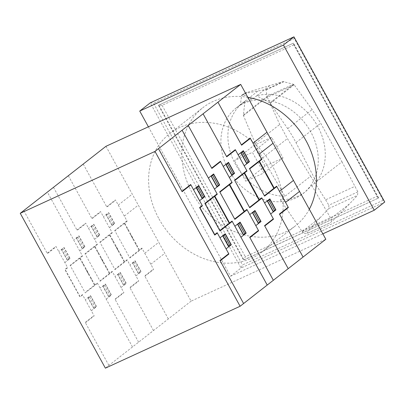 <?xml version="1.0" encoding="UTF-8"?>
<svg xmlns="http://www.w3.org/2000/svg" width="405" height="405" viewBox="0 0 405 405"><rect width="100%" height="100%" fill="white"/><g stroke="black" fill="none" stroke-linecap="round" stroke-linejoin="round"><path stroke-width="0.3" stroke-dasharray="2.02 1.52" d="M243.37 115.04A1.169 0.967 -128 0 0 243.461 115.668L255.332 143.542A115.435 95.474 -128 0 0 262.642 157.94L284.953 196.283A54.31 44.92 52 0 1 235.416 164.243A54.31 44.92 52 0 1 243.137 102.541A54.31 44.92 52 0 1 244.984 101.184L243.37 115.04L267.072 96.506L267.315 97.185L294.197 84.837L293.347 84.291L283.201 81.567L245.643 92.856L242.357 94.755M267.315 97.185L279.754 124.451L287.398 138.586L310.615 176.221L280.402 199.837A54.31 44.92 -128 0 0 280.407 199.837C290.183 199.721 298.591 196.962 305.633 191.565L311.774 185.429L316.32 181.87L295.974 142.626A115.435 95.474 -128 0 0 287.702 128.674L270.317 103.336A1.154 0.957 -128 0 0 269.872 102.921L256.694 95.808L252.143 99.362A54.31 44.92 -128 0 0 240.438 104.738L241.527 95.838L244.458 93.545L265.984 89.48L267.072 96.506M269.745 85.607L256.694 95.808A54.31 44.92 52 0 1 317.753 126.421A54.31 44.92 52 0 1 316.32 181.87L341.982 161.808L320.73 123.272L312.123 109.583L294.197 84.837M228.42 169.71A54.31 44.92 -128 0 0 303.041 193.59A54.31 44.92 -128 0 0 310.757 131.888A54.31 44.92 -128 0 0 236.14 108.008A54.31 44.92 -128 0 0 228.42 169.71M269.872 102.921L293.584 84.382M311.774 185.429L330.86 218.472C331.72 220.178 331.558 221.57 330.384 222.654L330.753 222.36C334.414 219.343 340.63 213.212 349.409 203.973L357.539 195.357L357.863 191.879L341.982 161.808M280.402 199.837L302.135 231.64L320.795 217.055C310.898 227.731 306.332 233.189 307.106 233.422L329.842 222.978L307.101 233.427C305.243 234.044 303.593 233.457 302.15 231.66L302.135 231.64M242.251 94.8L242.246 94.81A1.898 1.569 52 0 1 242.352 94.76L244.458 93.545M357.863 191.879L328.85 205.208L328.703 208.605L320.795 217.055M267.072 96.36L293.347 84.291M266.242 89.809L284.087 81.613M243.997 93.611L245.643 92.856M310.615 176.221L325.61 199.812L355.058 186.285M242.352 94.76A1.898 1.569 52 0 1 243.8 94.912L246.944 92.456M243.8 94.912L252.143 99.362M325.61 199.812L328.85 205.208M241.527 95.838A1.898 1.569 52 0 1 242.038 94.942A1.898 1.569 52 0 1 242.246 94.81M240.438 104.738L244.984 101.184M293.838 44.839L162.101 105.356L158.785 105.006L243.911 259.853L243.562 260.126L378.645 197.964L377.075 196.248L293.838 44.839L293.519 43.112L378.645 197.964L243.911 259.853L245.339 256.76L377.075 196.248M162.101 105.356L245.339 256.76M158.436 105.28L293.519 43.112L158.436 105.28L243.562 260.126M378.295 198.237L293.164 43.386M148.392 126.811L230.541 276.24L241.036 268.034L242.463 264.946L383.181 200.303L384.75 202.019L241.036 268.034L150.23 102.865L153.551 103.214L242.463 264.946M383.181 200.303L294.268 38.571L153.551 103.214M293.944 36.845L294.268 38.571M230.541 276.24L322.841 233.842M253.707 145.562L265.057 166.207L283.024 157.955L271.674 137.31L253.707 145.562L234.465 160.603L252.431 152.351L263.782 172.996L245.815 181.248L234.465 160.603M271.674 137.31L252.431 152.351M283.024 157.955L263.782 172.996M265.057 166.207L245.815 181.248M309.314 209.233A75.052 62.071 52 0 1 295.346 225.924A75.052 62.071 52 0 1 192.238 192.932A75.052 62.071 52 0 1 202.9 107.674A75.052 62.071 52 0 1 247.794 97.327M159.003 218.913A75.052 62.071 -128 0 0 262.111 251.905A75.052 62.071 -128 0 0 272.778 166.647A75.052 62.071 -128 0 0 169.665 133.655A75.052 62.071 -128 0 0 159.003 218.913M105.958 146.301L191.089 301.148L325.822 239.259M191.089 301.148L105.381 368.155M114.909 230.82L127.155 221.246L115.425 199.913L106.677 206.752M83.222 164.076L106.869 207.092L115.612 200.252M132.739 238.687L132.005 236.662L130.744 235.057M130.567 234.733L132.081 236.581L132.901 238.975M128.015 229.184L127.666 229.458M127.919 229.007L127.57 229.281M126.279 221.93L126.087 221.586M126.107 222.067L125.914 221.722M109.446 227.706L114.696 223.606L108.641 212.595L103.397 216.695M114.509 223.261L112.058 225.175L106.383 214.852L108.834 212.939M113.284 224.218L107.608 213.896M112.069 225.656L106.019 214.645M112.585 224.765L112.772 225.109M113.294 224.213L113.471 224.562M106.89 213.961L107.082 214.306M106.718 214.098L106.91 214.442M114.331 223.398L108.656 213.076M114.423 223.332L114.62 223.661M142.099 248.432L129.853 258.005L114.721 230.475L126.962 220.902M129.666 257.661L141.907 248.088L153.637 269.421L144.894 276.256M168.348 318.927L144.701 275.916L153.449 269.077M135.802 244.25L136.151 243.977M136.242 244.149L135.893 244.423M141.223 249.115L141.036 248.771M140.859 248.908L141.051 249.252M135.933 275.886L141.183 271.78L135.123 260.764L129.878 264.87M139.431 273.152L139.239 272.803M139.259 273.289L139.067 272.94M132.501 262.82L138.556 273.836M140.991 271.436L138.54 273.35L132.865 263.027L135.316 261.114M134.09 262.07L139.765 272.393M133.392 262.617L133.199 262.273M134.101 262.06L133.903 261.721M135.138 261.25L140.813 271.573M135.052 260.82L135.23 261.179M139.462 250.001L124.705 223.16M139.112 250.275L124.355 223.433M100.04 242.443L112.286 232.87L100.556 211.537L91.814 218.371M68.354 175.699L92.001 218.715L100.744 211.876M117.87 250.31L117.136 248.285L115.876 246.68M115.698 246.356L117.217 248.204L118.032 250.599M113.147 240.808L112.798 241.081M113.051 240.631L112.701 240.904M111.41 233.553L111.223 233.209M111.238 233.69L111.046 233.346M94.578 239.33L99.827 235.224L93.773 224.213L88.528 228.319M99.64 234.885L97.19 236.798L91.515 226.476L93.965 224.562M98.602 236.186L92.74 225.519M97.2 237.279L91.15 226.268M97.716 236.388L97.904 236.733M92.026 225.585L92.213 225.929M91.849 225.722L92.041 226.066M99.463 235.022L93.788 224.699M99.554 234.951L99.751 235.285M127.231 260.056L114.985 269.629L99.853 242.099L112.094 232.526M114.797 269.284L127.043 259.711L138.768 281.045L130.025 287.879M153.48 330.551L129.838 287.54L138.581 280.7M120.933 255.874L121.282 255.601M121.373 255.773L121.024 256.046M126.355 260.739L126.168 260.395M125.99 260.531L126.183 260.876M121.065 287.509L126.314 283.404L120.26 272.388L115.01 276.493M124.563 284.771L124.376 284.426M124.391 284.907L124.198 284.563M117.632 274.443L123.687 285.459M126.122 283.06L123.672 284.973L117.997 274.651L120.447 272.737M119.222 273.694L124.897 284.016M118.523 274.241L118.331 273.896M119.232 273.684L119.035 273.345M120.27 272.874L125.945 283.196M120.189 272.443L120.361 272.803M124.593 261.625L109.836 234.784M124.244 261.898L109.487 235.057M85.171 254.067L97.418 244.493L85.688 223.16L76.945 229.994M53.485 187.323L77.132 230.339L85.875 223.499M103.002 261.929L102.268 259.909L101.007 258.304M100.83 257.98L102.349 259.828L103.164 262.222M98.278 252.431L97.929 252.705M98.182 252.254L97.833 252.528M96.542 245.177L96.355 244.833M96.37 245.314L96.177 244.969M86.123 269.892L87.384 271.507L88.118 273.522M83.415 264.055L83.06 264.328M88.295 273.841L87.48 271.451L85.966 269.603M83.314 263.878L82.964 264.151M79.714 250.953L84.959 246.847L78.904 235.837L73.659 239.942M84.772 246.508L82.321 248.422L76.646 238.099L79.097 236.186M83.734 247.809L77.871 237.143M82.336 248.903L76.282 237.892M70.308 265.69L82.549 256.117L47.365 192.112M81.501 256.937L81.309 256.593M82.848 248.012L83.035 248.356M77.158 237.208L77.345 237.553M76.98 237.345L77.173 237.689M84.594 246.645L78.919 236.323M84.685 246.574L84.888 246.908M112.362 271.679L100.121 281.252L84.984 253.717L97.23 244.149M99.929 280.903L112.175 271.335L123.9 292.668L115.157 299.503M138.611 342.174L114.969 299.163L123.712 292.324M106.064 267.497L106.414 267.224M106.51 267.396L106.156 267.67M111.486 272.363L111.299 272.018M111.122 272.155L111.314 272.499M106.196 299.133L111.446 295.027L105.391 284.011L100.141 288.117M109.694 296.394L109.507 296.05M109.522 296.531L109.33 296.187M102.764 286.067L108.818 297.083M111.253 294.683L108.808 296.597L103.133 286.274L105.578 284.361M104.353 285.317L110.028 295.64M103.655 285.864L103.467 285.515M104.363 285.307L104.166 284.968M105.406 284.497L111.081 294.82M105.32 284.067L105.492 284.426M96.253 283.778L96.446 284.123M91.196 279.121L91.545 278.848M91.641 279.02L91.292 279.293M109.725 273.248L94.967 246.407M80.104 258.031L94.856 284.872M109.375 273.522L94.618 246.68M94.507 285.145L79.755 258.304M150.802 264.257L164.794 253.317M144.742 253.241L158.74 242.306M124.315 216.083L138.307 205.143M118.26 205.072L132.253 194.132M132.491 346.958L97.306 282.953L85.06 292.526M23.748 210.57L47.395 253.586L56.143 246.746M47.208 253.241L55.956 246.407L67.681 267.74L65.235 269.654L79.987 296.495L82.438 294.582L94.168 315.915L85.42 322.75M64.841 262.577L70.09 258.471L64.036 247.46L58.791 251.566M82.625 294.926L80.003 296.976L64.866 269.447L67.493 267.391M69.726 258.269L64.051 247.946M69.903 258.132L67.453 260.045L61.778 249.723L64.228 247.809M68.678 259.089L63.003 248.766M67.468 260.526L61.413 249.515M67.979 259.635L68.167 259.98M69.817 258.198L70.019 258.527M68.865 259.428L68.688 259.078M62.289 248.832L62.476 249.176M62.112 248.969L62.304 249.313M108.874 365.421L85.232 322.41L93.98 315.571M91.328 310.757L96.577 306.651L90.523 295.635L85.273 299.74M94.654 308.154L94.461 307.81M87.895 297.685L93.955 308.701M94.826 308.018L94.638 307.673M90.538 296.121L96.213 306.443M89.485 296.941L95.16 307.263M96.385 306.307L93.94 308.22L88.265 297.898L90.71 295.984M88.786 297.488L88.594 297.143M89.297 296.592L89.5 296.931M90.447 295.69L90.624 296.05M97.494 283.303L85.252 292.876L70.116 265.341L82.362 255.768M270.317 103.336L294.106 84.741M287.702 128.674L312.123 109.583M295.974 142.626L320.73 123.272M302.15 231.66L330.86 218.472L349.409 203.973M328.703 208.605L357.539 195.357M265.984 89.48L283.201 81.567M262.642 157.94L287.398 138.586M244.984 101.189L258.036 90.983M243.461 115.668L267.244 97.073M255.332 143.542L279.754 124.451M303.041 193.59L305.633 191.565M330.384 222.654L330.753 222.36M236.14 108.008L243.137 102.541M262.111 251.905L295.346 225.924M169.665 133.655L202.9 107.674"/><path stroke-width="0.61" d="M139.735 111.066L150.23 102.865L293.944 36.845L384.75 202.019L374.255 210.225L283.449 45.051L139.735 111.066L148.392 126.811M293.944 36.845L283.449 45.051M322.841 233.842L374.255 210.225M247.794 97.327A75.052 62.071 52 0 1 306.013 140.667A75.052 62.071 52 0 1 309.314 209.233M240.109 306.261L325.822 239.259L240.691 84.407L105.958 146.301L20.25 213.303L154.983 151.414L240.109 306.261L105.381 368.155L20.25 213.303M240.691 84.407L154.983 151.414M249.642 168.931L261.888 159.357L250.158 138.019L241.41 144.858M217.951 102.187L241.598 145.203L250.346 138.363M267.472 176.793L266.738 174.773L265.477 173.168M265.3 172.844L266.814 174.692L267.629 177.081M262.749 167.29L262.399 167.564M262.653 167.118L262.303 167.392M261.012 160.041L260.82 159.691M260.835 160.177L260.648 159.828M244.18 165.812L249.429 161.711L243.375 150.701L238.125 154.801M249.242 161.372L246.792 163.286L241.117 152.963L243.562 151.05M248.017 162.329L242.342 152.007M246.802 163.762L240.747 152.751M247.313 162.876L247.501 163.215M248.027 162.319L248.204 162.668M241.623 152.067L241.815 152.417M241.451 152.204L241.638 152.553M249.065 161.509L243.39 151.186M249.151 161.438L249.353 161.767M276.833 186.543L264.587 196.116L249.45 168.581L261.696 159.008M264.394 195.767L276.64 186.194L288.37 207.527L279.622 214.367M303.082 257.033L279.435 214.027L288.183 207.188M270.53 182.361L270.884 182.088M270.975 182.26L270.626 182.534M275.957 187.226L275.764 186.877M275.592 187.014L275.78 187.363M270.667 213.992L275.911 209.891L269.857 198.875L264.612 202.976M274.165 211.258L273.972 210.914M273.988 211.395L273.8 211.051M267.234 200.926L273.289 211.942M275.724 209.547L273.274 211.461L267.599 201.138L270.049 199.219M268.824 200.176L274.499 210.504M268.125 200.728L267.933 200.379M268.834 200.171L268.631 199.832M269.872 199.361L275.547 209.684M269.786 198.931L269.963 199.29M274.19 188.107L259.438 161.271M273.841 188.381L259.089 161.544M234.773 180.549L247.02 170.981L235.29 149.642L226.542 156.482M203.082 113.81L226.729 156.821L235.477 149.987M252.604 188.416L251.869 186.396L250.609 184.791M250.432 184.467L251.945 186.315L252.76 188.705M247.88 178.914L247.531 179.187M247.784 178.742L247.435 179.015M246.144 171.664L245.951 171.315M245.967 171.801L245.779 171.452M229.311 177.436L234.561 173.335L228.506 162.324L223.256 166.425M234.373 172.996L231.923 174.909L226.248 164.587L228.698 162.668M233.336 174.292L227.473 163.63M231.933 175.385L225.884 164.374M232.445 174.499L232.637 174.839M226.754 163.691L226.947 164.04M226.582 163.828L226.77 164.177M234.196 173.132L228.521 162.81M234.287 173.062L234.485 173.391M261.964 198.166L249.718 207.74L234.581 180.205L246.827 170.632M249.531 207.39L261.772 197.817L273.502 219.151L264.754 225.99M288.213 268.657L264.566 225.651L273.314 218.811M255.666 193.985L256.016 193.711M256.107 193.884L255.757 194.157M261.088 198.85L260.901 198.501M260.724 198.637L260.916 198.987M255.798 225.615L261.048 221.515L254.988 210.499L249.743 214.599M259.296 222.882L259.104 222.537M259.119 223.018L258.932 222.674M252.366 212.549L258.42 223.565M260.855 221.165L258.405 223.084L252.73 212.757L255.18 210.843M253.768 211.456L259.63 222.127M253.257 212.347L253.064 212.002M255.003 210.98L260.678 221.307M254.917 210.554L255.094 210.914M259.327 199.731L244.569 172.894M258.977 200.004L244.22 173.168M219.905 192.173L232.151 182.604L220.421 161.266L211.673 168.105M188.219 125.434L211.866 168.445L220.609 161.61M237.735 200.04L237.001 198.02L235.74 196.41M235.563 196.091L237.077 197.939L237.897 200.328M233.012 190.537L232.662 190.811M232.915 190.365L232.566 190.639M231.275 183.288L231.083 182.939M231.103 183.424L230.911 183.075M220.857 208.003L222.117 209.613L222.851 211.628M218.143 202.161L217.794 202.434M223.028 211.952L222.213 209.557L220.695 207.714M218.047 201.989L217.698 202.257M214.442 189.059L219.692 184.958L213.637 173.947L208.393 178.048M219.505 184.619L217.055 186.533L211.38 176.21L213.83 174.292M218.28 185.576L212.605 175.249M217.065 187.009L211.015 175.998M205.036 203.796L217.282 194.223L182.093 130.218M216.23 195.048L216.042 194.699M217.581 186.123L217.769 186.462M218.29 185.566L218.467 185.915M211.886 175.314L212.078 175.664M211.714 175.451L211.906 175.8M219.328 184.756L213.653 174.433M219.419 184.685L219.616 185.014M247.096 209.79L234.849 219.358L219.718 191.828L231.959 182.255M234.662 219.014L246.903 209.441L258.633 230.774L249.89 237.613M273.345 280.28L249.703 237.274L258.446 230.435M240.798 205.608L241.147 205.335M241.238 205.502L240.889 205.775M246.22 210.473L246.032 210.124M245.855 210.261L246.048 210.61M240.929 237.239L246.179 233.138L240.119 222.122L234.875 226.223M244.428 234.505L244.235 234.161M244.256 234.642L244.063 234.298M237.497 224.173L243.552 235.189M245.987 232.789L243.537 234.708L237.862 224.38L240.312 222.466M239.087 223.423L244.762 233.746M238.388 223.97L238.196 223.626M239.097 223.418L238.899 223.079M240.135 222.603L245.81 232.931M240.049 222.178L240.226 222.537M230.987 221.884L231.179 222.234M225.929 217.232L226.279 216.958M226.37 217.126L226.02 217.399M244.458 211.354L229.701 184.518M214.832 196.141L229.589 222.978M244.109 211.628L229.351 184.791M229.24 223.251L214.483 196.415M285.53 202.368L299.528 191.428M279.475 191.352L293.468 180.412M259.048 154.189L273.041 143.248M252.993 143.178L266.986 132.238M267.224 285.069L232.04 221.064L219.793 230.637M158.482 148.681L182.128 191.692L190.871 184.857M181.941 191.352L190.684 184.513L202.414 205.846L199.964 207.765L214.721 234.601L217.171 232.688L228.896 254.021L220.153 260.861M199.574 200.683L204.824 196.582L198.769 185.571L193.524 189.672M217.358 233.032L214.736 235.087L199.599 207.552L202.222 205.502M204.459 196.379L198.784 186.052M204.636 196.243L202.186 198.156L196.511 187.834L198.961 185.915M203.411 197.2L197.736 186.877M202.201 198.632L196.147 187.621M202.713 197.746L202.9 198.085M204.55 196.309L204.753 196.638M203.599 197.539L203.421 197.189M197.022 186.938L197.21 187.287M196.845 187.075L197.032 187.424M243.607 303.527L219.966 260.516L228.709 253.682M226.061 248.862L231.311 244.762L225.251 233.746L220.006 237.846M229.382 246.265L229.195 245.921M222.628 235.796L228.683 246.812M229.559 246.129L229.372 245.779M225.271 234.227L230.946 244.549M224.031 234.703L229.893 245.374M231.118 244.412L228.668 246.331L222.993 236.004L225.443 234.09M223.519 235.594L223.327 235.249M225.18 233.801L225.357 234.156M232.227 221.408L219.986 230.982L204.849 203.452L217.09 193.879"/></g></svg>
